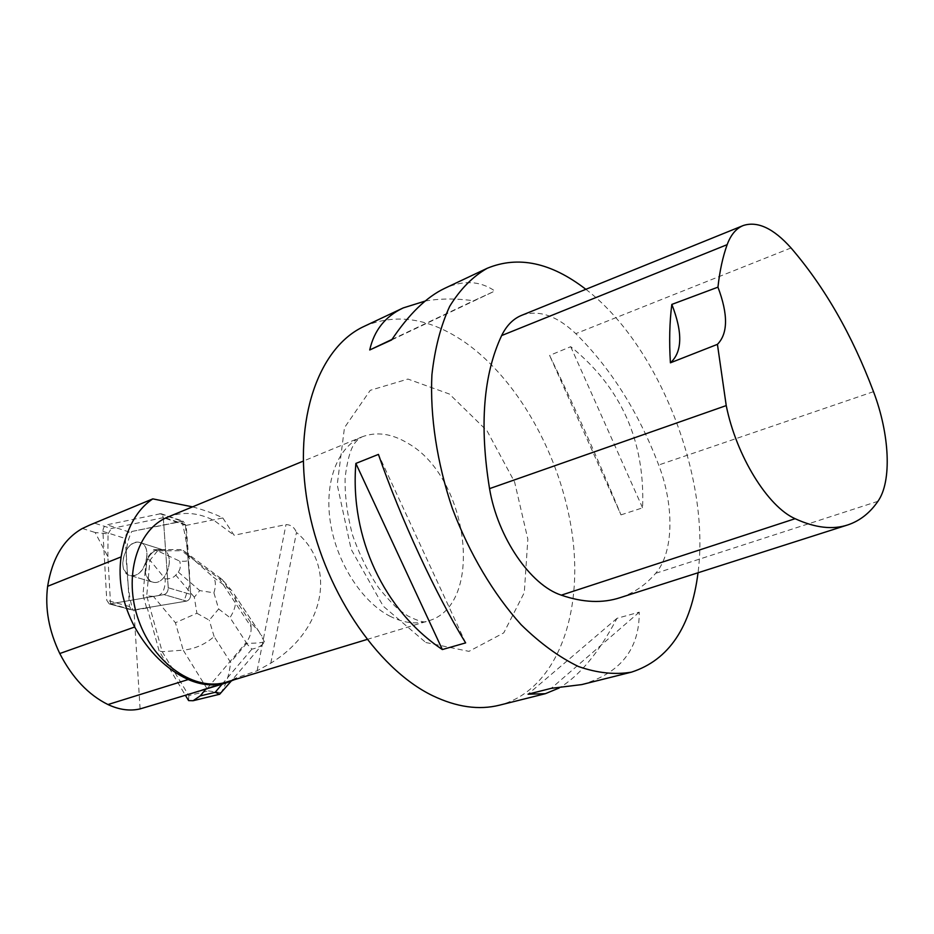<?xml version="1.0" encoding="UTF-8"?>
<svg xmlns="http://www.w3.org/2000/svg" width="934" height="934" viewBox="0 0 934 934"><rect width="100%" height="100%" fill="white"/><g stroke="black" fill="none" stroke-linecap="round" stroke-linejoin="round"><path stroke-width="0.7" stroke-dasharray="4.67 3.5" d="M126.265 550.126C130.13 544.23 134.531 541.662 139.481 542.409C154.203 544.779 144.782 579.43 130.421 575.577C121.899 571.269 120.509 562.782 126.265 550.126M110.095 603.889L164.01 594.608C166.731 593.674 168.132 591.397 168.237 587.778L163.252 517.074L160.94 513.665L106.896 524.815C104.375 525.784 103.044 527.979 102.903 531.399L106.768 600.282L109.173 603.878L132.803 610.089L131.892 610.089L129.464 606.528L125.296 538.498C125.413 535.124 126.732 532.952 129.254 532.006L183.122 521.195L185.434 524.581L190.723 594.386C190.629 597.958 189.24 600.2 186.543 601.111L132.803 610.089M148.693 557.073C152.522 551.27 156.9 548.748 161.851 549.496C176.538 551.889 167.291 586.073 152.954 582.209C144.431 577.936 143.007 569.553 148.693 557.073M270.813 663.152L296.463 532.45C337.069 566.191 325.137 630.076 270.813 663.152L257.13 670.775L236.594 677.78L236.197 678.691L185.329 695.2L159.13 650.916L147.268 607.987L146.568 607.789L186.543 601.111C189.24 600.2 190.629 597.958 190.723 594.386L187.769 555.391L219.221 578.531L251.071 626.796L250.651 622.464L258.881 631.396L234.189 594.176C237.026 600.971 235.625 608.793 229.986 617.643L246.704 643.281C255.531 643.328 261.438 642.837 264.392 641.798L263.715 642.954C261.438 646.001 257.492 648.056 251.9 649.13L245.887 642.861C249.775 637.992 251.503 632.645 251.071 626.796M147.268 607.987L133.947 610.206L110.551 603.808L164.022 594.608L186.543 601.111L164.01 594.608C166.742 593.685 168.143 591.397 168.248 587.778L163.298 517.669L186.17 525.398L188.458 555.613M140.065 542.549L139.505 542.397C125.051 538.358 115.477 573.254 130.433 575.589L134.8 575.344C147.502 572.332 151.81 545.141 140.065 542.549M162.411 549.636L157.472 549.659C151.822 551.702 147.922 556.501 145.797 564.066L146.498 564.276L145.867 571.071L145.179 570.861C145.786 577.177 148.378 580.971 152.954 582.221C166.929 586.038 176.503 552.951 162.411 549.636L179.923 549.542L187.769 555.391M185.819 695.001L159.667 703.057M140.088 708.906L133.947 610.206M192.544 506.858C204.85 510.233 214.948 513.922 222.829 517.961L186.17 525.398M222.829 517.961L234.107 535.252L285.991 524.593C290.964 524.733 294.455 527.36 296.463 532.45M207.5 688.113L245.887 642.861M145.867 571.071L146.498 564.276M158.173 549.881L163.1 549.857M236.197 678.691L234.236 679.742M108.741 516.922L94.497 523.145L111.309 528.527L163.298 517.669M107.865 556.734L108.052 533.898L95.14 532.497L107.865 556.734L110.551 603.808M108.052 533.898L111.309 528.527M364.202 326.34C396.331 312.843 429.909 318.155 464.945 342.299C520.927 381.621 564.229 462.972 573.137 541.44C582.034 619.709 554.306 690.821 499.515 705.17M585.863 289.307C658.809 344.926 710.564 476.912 698.037 572.764M581.754 684.587C620.351 673.344 639.51 649.2 639.241 612.167L616.989 618.331C598.963 652.492 579.664 675.726 559.127 688.019M425.203 301.052C439.669 298.46 455.827 298.355 473.678 300.736L494.892 290.999C480.134 280.819 463.404 279.931 444.701 288.349M620.982 514.879L642.58 507.839C645.219 441.21 621.262 387.493 570.721 346.689L549.612 355.445C573.943 405.344 597.737 458.489 620.982 514.879L549.612 355.445M521.826 315.26C538.801 309.528 556.792 315.669 575.799 333.648C610.883 368.416 638.506 412.198 658.692 465.004C674.488 505.924 673.764 552.694 655.668 573.313C645.791 584.882 633.976 592.997 620.223 597.632M391.638 339.953L494.892 290.999M391.965 339.439L473.678 300.736M570.721 346.689L642.58 507.839M639.241 612.167L551.247 688.335M616.989 618.331L528.049 694.184M465.646 642.884L378.433 454.403M236.594 677.78L226.775 682.007M167.863 517.051C182.877 511.237 198.428 512.474 214.505 520.752L234.107 535.252M94.497 523.145L89.559 525.141M82.379 528.481L95.14 532.497M146.568 607.789L142.984 594.806L145.179 570.861M220.704 693.413L221.019 692.701C226.355 684.05 229.53 673.928 230.546 662.311L214.12 636.544C205.211 644.39 194.914 648.92 183.216 650.157L208.387 690.88L188.831 695.596L162.189 651.687L146.72 595.869L142.984 594.806M196.899 613.253L209.274 620.199L218.661 608.98L213.898 592.81L199.771 590.603L194.319 597.188L196.899 613.253L175.417 622.733L183.216 650.157L162.189 651.687L159.13 650.916M250.651 622.464L222.21 579.454L219.221 578.531M213.898 592.81C216.081 585.992 215.871 580.738 213.256 577.072L232.356 591.339L222.21 579.454L183.613 550.721L179.923 549.542M264.392 641.798L258.881 631.396M188.831 695.596L188.61 700.605M145.797 564.066L146.264 558.987L153.795 549.682L157.472 549.659M153.398 596.371L146.72 595.869L149.965 560.131L165.19 578.893C165.423 590.895 161.489 596.721 153.398 596.371L175.417 622.733M187.384 554.854C191.739 559.84 189.193 561.929 179.725 561.124L157.496 550.85L183.613 550.721L213.256 577.072M149.965 560.131L146.264 558.987M157.531 550.897L150.047 560.12M157.496 550.85L153.795 549.682M165.19 578.893C170.046 578.998 173.561 577.737 175.744 575.111L178.266 572.028C180.414 569.378 180.892 565.747 179.725 561.124M208.387 690.88L221.019 692.701M181.92 521.195C186.613 539.56 189.275 560.493 189.941 584.007L183.87 601.554L132.815 610.089C129.406 598.215 127.549 584.766 127.211 569.763C124.993 554.621 126.51 541.86 131.741 531.493L181.92 521.195M102.903 531.399L125.296 538.498M129.464 606.528L106.768 600.282M159.749 513.653L181.932 521.195M129.254 532.006L106.896 524.815M168.237 587.778L190.723 594.386L168.248 587.778M185.434 524.581L163.252 517.074M257.13 670.775L285.991 524.593M791.028 247.93L575.799 333.648M873.512 391.673L658.692 465.004M877.925 501.313L655.668 573.313M389.676 616.066C403.138 622.931 415.77 624.612 427.55 621.122C485.306 606.294 469.207 477.624 408.065 443.393C391.836 433.504 376.402 431.356 361.762 436.96C337.98 446.58 324.226 481.407 330.274 521.639C336.228 561.836 361.458 601.449 389.676 616.066M425.834 642.522L468.961 651.36L503.765 632.867L524.289 592.623L527.85 539.175L514.622 482.072L487.023 430.796L449.417 394.043L407.936 379.064L370.249 390.319L344.471 427.667L337.221 484.723L351.126 549.262L383.255 606.178L425.834 642.522M222.117 684.155L251.9 649.13M214.12 636.544L209.274 620.199M218.661 608.98L229.986 617.643M246.704 643.281L230.546 662.311M194.319 597.188L175.744 575.111M178.266 572.028L199.771 590.603M160.94 513.665L183.122 521.195M109.173 603.878L131.892 610.089M130.421 575.577L152.954 582.209L130.433 575.589M139.481 542.409L161.851 549.496M162.539 549.706L139.505 542.397M848.014 524.85L847.01 525.165M366.98 639.486L427.55 621.122C425.425 623.13 418.887 621.425 407.948 616.008L400.616 610.976C396.355 607.976 389.139 600.41 378.971 588.268C368.335 572.67 359.508 554.889 352.503 534.925C347.109 514.249 344.658 495.055 345.136 477.332C349.608 442.774 356.543 440.848 361.762 436.96L303.27 461.116M263.715 642.954L231.165 681.155M234.189 594.176L261.917 636.054"/><path stroke-width="1.4" d="M159.667 703.057L140.088 708.906C129.954 711.276 119.248 709.817 107.97 704.551C88.345 694.803 72.28 677.792 59.776 653.531C48.86 630.777 44.809 608.373 47.634 586.307C52.222 558.228 63.804 538.953 82.379 528.481L89.559 525.141M234.236 679.742L226.577 682.801C214.4 686.408 201.616 685.322 188.213 679.543C166.649 669.561 148.798 652.049 134.659 627.018C122.354 603.516 117.836 580.142 121.105 556.898C125.962 529.111 136.527 509.766 152.802 498.873L192.544 506.858M89.466 525.177L152.802 498.873M559.127 688.019L545.304 693.705L499.515 705.17C478.885 710.319 456.586 707.155 432.629 695.678C376.133 668.44 322.008 587.323 307.508 503.169C292.786 418.946 318.938 347.004 364.202 326.34L403.208 307.928L425.203 301.052M698.037 572.764C691.125 626.912 668.931 660.034 631.442 672.153C614.911 674.943 597.211 673.052 578.333 666.479C559.116 657.127 540.05 643.222 521.16 624.741C493.479 594.071 469.405 553.582 452.348 508.435C436.937 462.692 429.909 416.109 431.905 374.849C434.812 348.58 440.743 325.744 449.698 306.34C460.135 289.295 472.639 276.616 487.198 268.291C518.148 255.496 550.99 262.466 585.723 289.213L585.863 289.307M545.304 693.705L528.049 694.184L551.247 688.335L581.754 684.587L631.442 672.153M487.198 268.291L444.701 288.349C426.651 296.895 408.964 314.093 391.638 339.953L369.724 349.981C374.102 330.379 385.263 316.357 403.208 307.928M355.866 463.427L378.433 454.403C400.534 518.393 436.143 595.11 465.646 642.884L442.354 649.55C384.108 610.567 349.76 537.786 355.866 463.427L442.354 649.55M671.826 304.414L717.954 287.158C719.705 270.988 722.776 256.815 727.166 244.65C730.843 234.714 736.237 228.328 743.347 225.491C757.637 220.914 773.539 228.386 791.028 247.93C824.617 286.983 852.112 334.897 873.512 391.673C889.647 434.088 892.075 481.43 877.925 501.313C869.939 512.918 859.969 520.763 848.014 524.85C832.731 529.963 815.102 527.908 795.126 518.697C767.771 506.695 736.296 455.897 726.232 405.589L717.429 344.354L670.414 362.812C682.345 352.001 682.824 332.539 671.826 304.414C669.561 322.09 669.083 341.552 670.414 362.812M847.01 525.165L620.223 597.632C602.64 603.446 583.003 602.628 561.311 595.156C530.419 585.151 497.624 537.389 489.544 488.634C479.329 425.53 483.357 374.499 501.64 335.563C506.625 325.417 513.35 318.646 521.826 315.26L742.95 225.654M717.954 287.158C728.216 314.454 728.041 333.52 717.429 344.354M369.724 349.981L391.965 339.439M366.98 639.486L226.775 682.007C195.498 692.071 154.168 664.424 138.687 620.468C122.821 576.652 137.275 529.076 167.863 517.051L303.27 461.116M206.017 689.023L200.145 695.947L193.093 700.722L188.61 700.605L185.376 695.27M200.145 695.947L215.17 692.304L219.665 694.242L231.165 681.155M188.213 679.543L107.97 704.551M795.126 518.697L561.311 595.156M726.232 405.589L489.544 488.634M727.166 244.65L501.64 335.563M134.659 627.018L59.776 653.531M121.105 556.898L47.634 586.307M215.17 692.304L222.117 684.155M159.492 703.115L226.577 682.801M193.093 700.722L219.665 694.242"/></g></svg>
